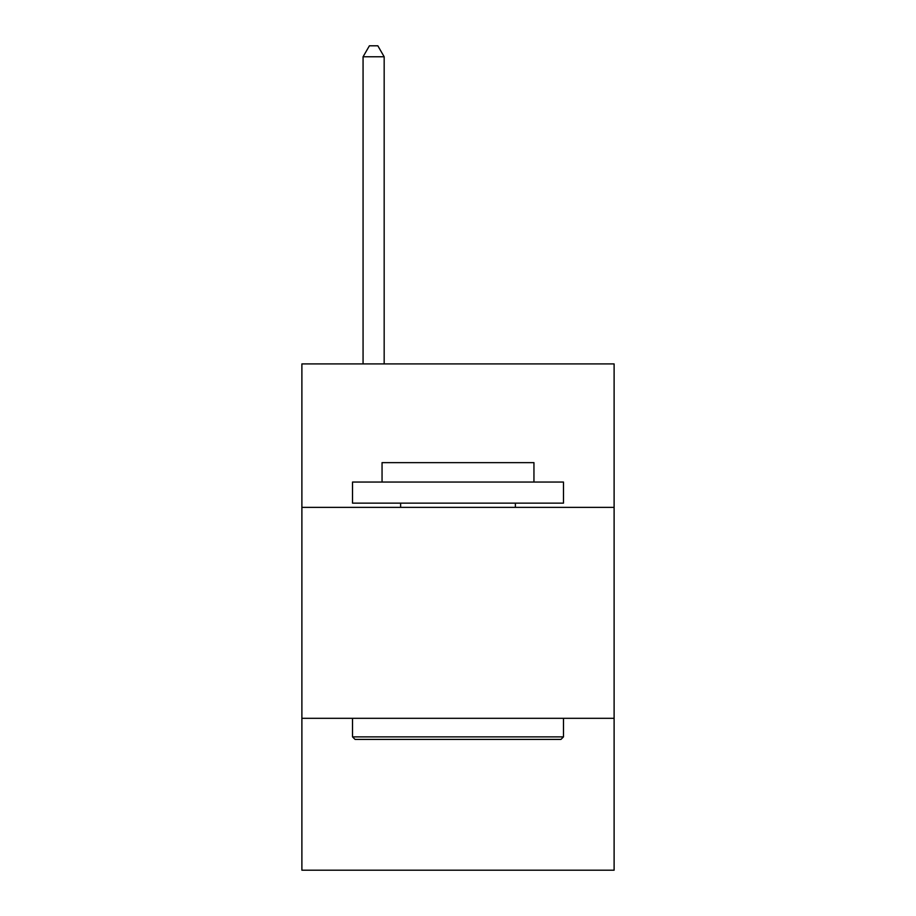 <?xml version="1.0" encoding="UTF-8"?>
<svg xmlns="http://www.w3.org/2000/svg" width="916" height="916" viewBox="0 0 916 916"><rect width="100%" height="100%" fill="white"/><g stroke="black" fill="none" stroke-linecap="round" stroke-linejoin="round"><path stroke-width="1.37" d="M614.109 507.361L614.109 363.915L301.891 363.915L301.891 507.361L614.109 507.361L614.109 870.2L301.891 870.2L301.891 507.361M614.109 718.316L301.891 718.316M355.053 739.407L352.523 736.876L563.477 736.876L560.947 739.407L355.053 739.407M563.477 482.045L563.477 503.147L352.523 503.147L352.523 482.045L563.477 482.045M382.052 482.045L382.052 462.637L533.948 462.637L533.948 482.045M563.477 718.316L563.477 736.876M352.523 718.316L352.523 736.876M515.376 503.147L515.376 507.361M400.624 503.147L400.624 507.361M384.17 363.915L384.17 56.769L363.068 56.769L363.068 363.915M363.068 56.769L369.4 45.8L377.839 45.8L384.17 56.769"/></g></svg>
